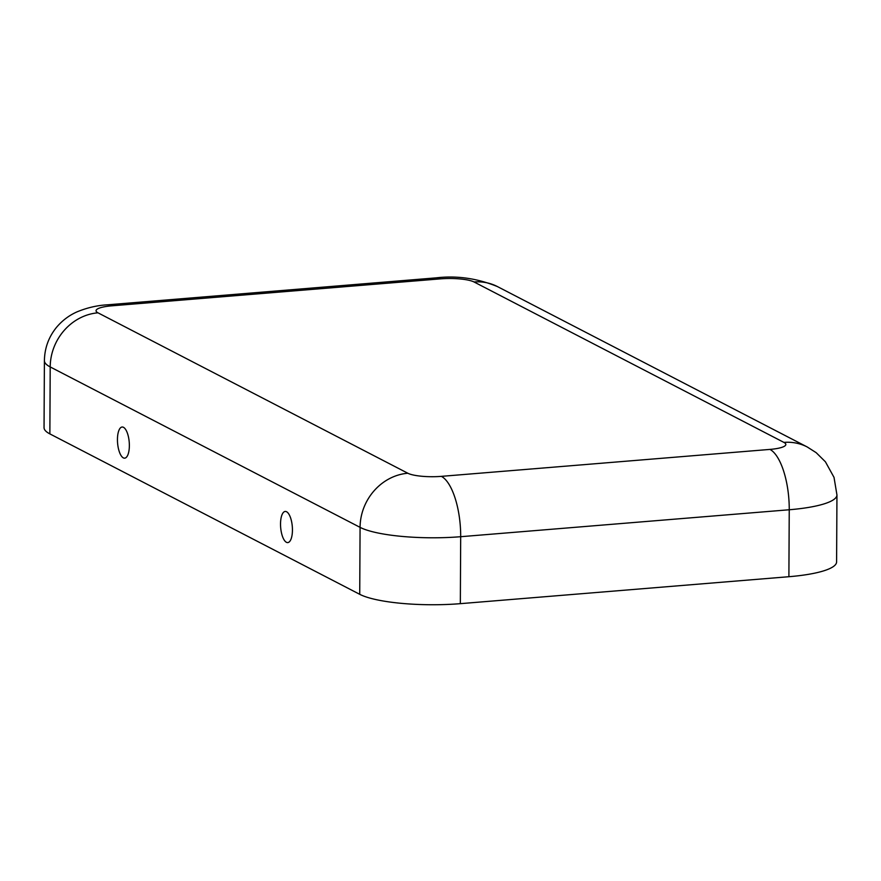 <?xml version="1.0" encoding="UTF-8"?>
<svg xmlns="http://www.w3.org/2000/svg" width="881" height="881" viewBox="0 0 881 881"><rect width="100%" height="100%" fill="white"/><g stroke="black" fill="none" stroke-linecap="round" stroke-linejoin="round"><path stroke-width="1.32" d="M286.567 511.751A15.627 5.837 -94.7 0 0 280.532 523.942A15.627 5.837 -94.7 0 0 286.402 542.289A15.627 5.837 -94.7 0 0 289.42 541.76A15.627 5.837 -94.7 0 0 292.305 526.541A15.627 5.837 -94.7 0 0 286.986 511.993A15.627 5.837 -94.7 0 0 286.567 511.751M123.318 457.867A15.627 5.837 85.3 0 1 117.448 439.509A15.627 5.837 85.3 0 1 123.483 427.318A15.627 5.837 85.3 0 1 123.902 427.571A15.627 5.837 85.3 0 1 129.221 442.108A15.627 5.837 85.3 0 1 126.335 457.327A15.627 5.837 85.3 0 1 123.318 457.867M440.5 278.859A25.692 5.429 0.3 0 1 474.044 281.975L783.903 442.394A25.692 5.429 -179.7 0 1 769.939 449.409A51.373 19.184 85.3 0 1 789.244 509.758A77.065 16.276 -179.7 0 0 836.95 494.957L836.598 561.913A77.065 16.276 -179.7 0 1 788.891 576.714L460.334 603.661A77.065 16.276 0.3 0 1 359.723 594.312L49.865 433.893A77.065 16.276 -179.7 0 1 44.05 427.637L44.402 360.681C44.612 348.138 48.664 337.005 56.56 327.291C62.331 320.475 69.181 315.321 77.132 311.819C87.241 307.678 97.362 305.344 107.482 304.815A51.373 19.184 -94.7 0 1 111.942 305.806L440.5 278.859A51.373 19.184 -94.7 0 0 436.04 277.867L107.482 304.815M769.939 449.409L441.37 476.357A25.692 5.429 0.3 0 1 407.837 473.24L97.978 312.821A25.692 5.429 -179.7 0 1 111.942 305.806M474.044 281.975A51.373 46.407 -62.6 0 1 497.402 286.567C477.161 278.319 456.71 275.423 436.04 277.867M783.903 442.394A51.373 46.407 -62.6 0 1 807.26 446.986L497.402 286.567M441.37 476.357A51.373 19.184 85.3 0 1 460.686 536.705L789.244 509.758L788.891 576.714M407.837 473.24A51.373 46.407 117.4 0 0 360.076 527.356A77.065 16.276 0.3 0 0 460.686 536.705L460.334 603.661M97.978 312.821A51.373 46.407 117.4 0 0 50.206 366.937L49.865 433.893M359.723 594.312L360.076 527.356L50.206 366.937A77.065 16.276 -179.7 0 1 44.402 360.681M836.95 494.957L834.021 477.37L825.409 461.787L816.169 452.669L807.26 446.986"/></g></svg>
